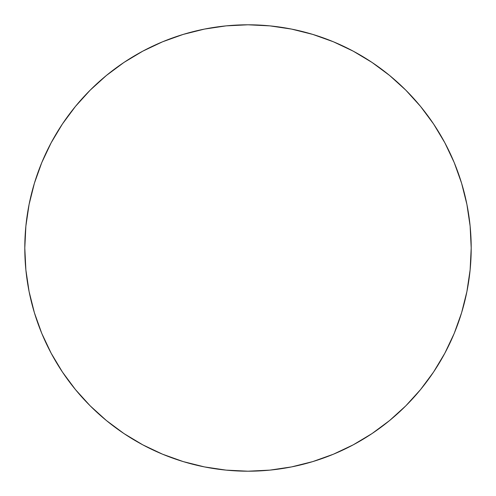 <?xml version="1.0" encoding="UTF-8"?>
<svg xmlns="http://www.w3.org/2000/svg" width="496" height="496" viewBox="0 0 496 496"><rect width="100%" height="100%" fill="white"/><g stroke="black" fill="none" stroke-linecap="round" stroke-linejoin="round"><path stroke-width="0.74" d="M51.175 142.743A223.2 223.2 0 0 0 24.8 248A223.2 223.2 0 0 1 248 24.8A223.2 223.2 0 0 1 471.2 248A223.2 223.2 0 0 0 444.825 142.743M433.665 124.124A223.2 223.2 0 0 0 371.876 62.335M353.257 51.175A223.2 223.2 0 0 0 142.743 51.175M124.124 62.335A223.2 223.2 0 0 0 62.335 124.124M444.825 353.257A223.2 223.2 0 0 0 471.2 248A223.2 223.2 0 0 1 248 471.2A223.2 223.2 0 0 1 24.8 248A223.2 223.2 0 0 0 51.175 353.257M62.335 371.876A223.2 223.2 0 0 0 124.124 433.665M142.743 444.825A223.2 223.2 0 0 0 353.257 444.825M371.876 433.665A223.2 223.2 0 0 0 433.665 371.876M24.8 248L25.873 269.88L29.09 291.543L34.41 312.79L41.788 333.417L51.156 353.214L62.415 372.006L75.466 389.596L90.173 405.827L106.404 420.534L123.994 433.585L142.786 444.844L162.583 454.212L183.21 461.59L204.457 466.91L226.12 470.127L248 471.2L269.88 470.127L291.543 466.91L312.79 461.59L333.417 454.212L353.214 444.844L372.006 433.585L389.596 420.534L405.827 405.827L420.534 389.596L433.585 372.006L444.844 353.214L454.212 333.417L461.59 312.79L466.91 291.543L470.127 269.88L471.2 248L470.127 226.12L466.91 204.457L461.59 183.21L454.212 162.583L444.844 142.786L433.585 123.994L420.534 106.404L405.827 90.173L389.596 75.466L372.006 62.415L353.214 51.156L333.417 41.788L312.79 34.41L291.543 29.09L269.88 25.873L248 24.8L226.12 25.873L204.457 29.09L183.21 34.41L162.583 41.788L142.786 51.156L123.994 62.415L106.404 75.466L90.173 90.173L75.466 106.404L62.415 123.994L51.156 142.786L41.788 162.583L34.41 183.21L29.09 204.457L25.873 226.12L24.8 248M461.59 183.21L454.212 162.583M372.006 62.415L353.214 51.156M183.21 34.41L162.583 41.788M62.415 123.994L51.156 142.786M34.41 312.79L41.788 333.417M123.994 433.585L142.786 444.844M312.79 461.59L333.417 454.212M433.585 372.006L444.844 353.214"/></g></svg>
